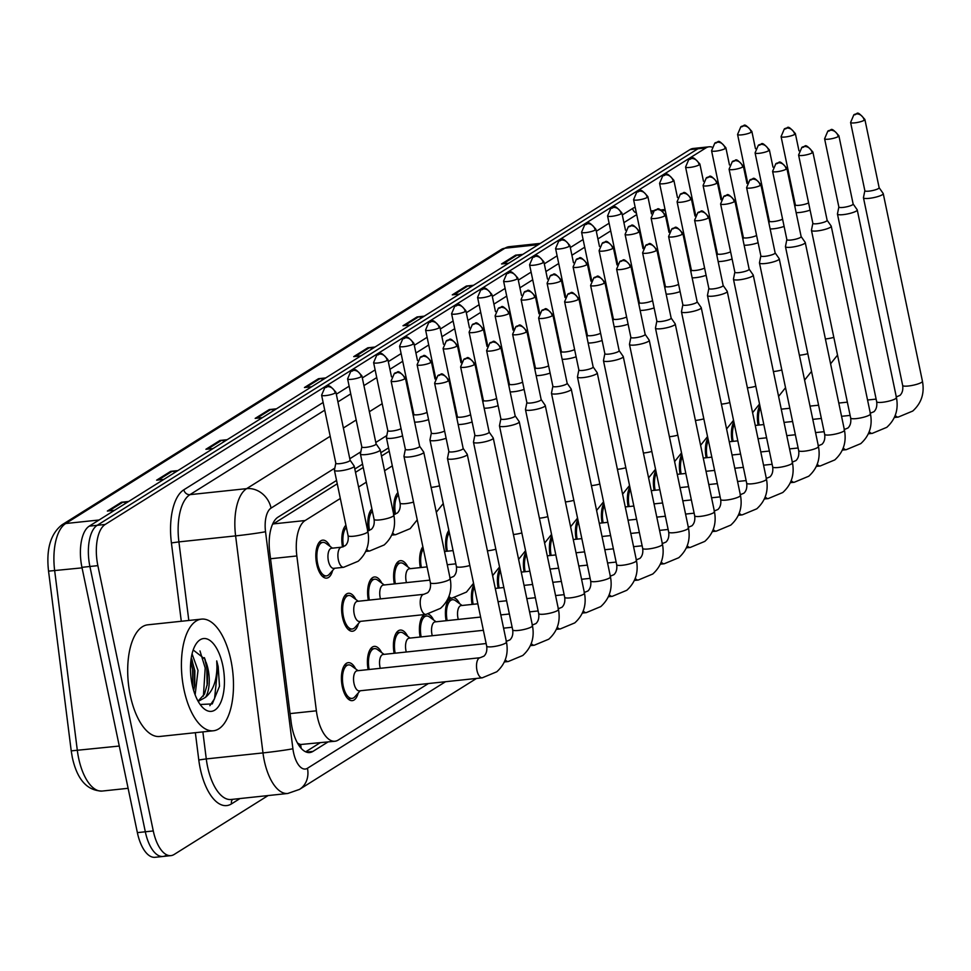 <?xml version="1.0" encoding="UTF-8"?>
<svg xmlns="http://www.w3.org/2000/svg" width="971" height="971" viewBox="0 0 971 971"><rect width="100%" height="100%" fill="white"/><g stroke="black" fill="none" stroke-linecap="round" stroke-linejoin="round"><path stroke-width="1.46" d="M342.52 547.013A19.092 8.666 -96.1 0 1 345.907 525.238M368.519 530.724A19.092 8.666 -96.1 0 1 371.905 508.95M394.517 514.424A19.092 8.666 -96.1 0 1 397.904 492.649M332.604 570.499A19.092 8.666 -96.1 0 1 326.681 578.121A19.092 8.666 -96.1 0 1 316.692 564.139A19.092 8.666 -96.1 0 1 322.651 540.155A19.092 8.666 -96.1 0 1 330.043 546.37M368.337 600.199A19.092 8.666 -96.1 0 1 374.454 576.968A19.092 8.666 -96.1 0 1 381.834 583.183M394.335 583.899A19.092 8.666 -96.1 0 1 400.453 560.68A19.092 8.666 -96.1 0 1 407.832 566.894M420.334 567.598A19.092 8.666 -96.1 0 1 422.858 546.722M446.332 551.31A19.092 8.666 -96.1 0 1 448.857 530.433M358.396 623.613A19.092 8.666 -96.1 0 1 352.473 631.235A19.092 8.666 -96.1 0 1 342.484 617.253A19.092 8.666 -96.1 0 1 348.455 593.269A19.092 8.666 -96.1 0 1 355.835 599.483M368.13 669.602A19.092 8.666 -96.1 0 1 374.248 646.383A19.092 8.666 -96.1 0 1 381.639 652.597M394.129 653.301A19.092 8.666 -96.1 0 1 400.246 630.082A19.092 8.666 -96.1 0 1 407.638 636.296M420.127 637.012A19.092 8.666 -96.1 0 1 424.181 614.594M428.247 614.073A19.092 8.666 -96.1 0 1 433.636 619.996M446.126 620.712A19.092 8.666 -96.1 0 1 450.18 598.306M454.246 597.772A19.092 8.666 -96.1 0 1 459.635 603.707M472.124 604.411A19.092 8.666 -96.1 0 1 473.872 584.773M498.123 588.123A19.092 8.666 -96.1 0 1 499.871 568.472M524.122 571.822A19.092 8.666 -96.1 0 1 525.869 552.171M550.12 555.533A19.092 8.666 -96.1 0 1 551.856 535.883M576.119 539.233A19.092 8.666 -96.1 0 1 577.854 519.582M602.117 522.932A19.092 8.666 -96.1 0 1 603.853 503.294M628.116 506.644A19.092 8.666 -96.1 0 1 629.851 486.993M654.114 490.343A19.092 8.666 -96.1 0 1 655.85 470.692M680.113 474.042A19.092 8.666 -96.1 0 1 681.848 454.404M706.111 457.754A19.092 8.666 -96.1 0 1 707.847 438.103M732.11 441.453A19.092 8.666 -96.1 0 1 733.845 421.802M758.108 425.164A19.092 8.666 -96.1 0 1 759.844 405.514M358.202 693.015A19.092 8.666 -96.1 0 1 352.279 700.637A19.092 8.666 -96.1 0 1 342.29 686.655A19.092 8.666 -96.1 0 1 348.249 662.671A19.092 8.666 -96.1 0 1 355.641 668.885M340.311 498.475L305.125 520.529A33.682 15.293 83.9 0 0 296.847 555.958L316.376 710.821A33.682 15.293 83.9 0 0 317.335 716.574A33.682 15.293 83.9 0 0 334.971 741.237A33.682 15.293 83.9 0 0 338.175 740.096L428.417 683.535M298.583 744.939A11.227 5.098 83.9 0 0 300.585 744.636L300.828 744.49A33.682 15.293 -96.1 0 1 297.405 742.949M337.24 483.776L272.487 524.425M389.237 451.187L381.506 456.042M363.239 467.488L355.507 472.331M300.828 744.49L334.971 741.237M392.308 465.874L384.565 470.729M366.31 482.174L358.566 487.029M268.117 795.565L174.125 854.48A33.682 15.293 -96.1 0 1 170.92 855.621A33.682 15.293 -96.1 0 1 153.284 830.945L97.865 565.644A33.682 15.293 -96.1 0 1 105.184 524.461L705.868 147.944L697.906 148.781A33.682 15.293 -96.1 0 1 701.111 147.641A33.682 15.293 -96.1 0 0 697.906 148.781L97.221 525.299L697.906 148.781L689.944 149.631A33.682 15.293 -96.1 0 1 693.148 148.49L709.073 146.803A33.682 15.293 -96.1 0 1 711.767 147.034M97.865 565.644L89.902 566.481A33.682 15.293 -96.1 0 1 97.221 525.299A33.682 15.293 -96.1 0 0 89.902 566.481L145.322 831.795L89.902 566.481L81.94 567.331A33.682 15.293 -96.1 0 1 89.259 526.148L689.944 149.631M166.162 855.33A33.682 15.293 -96.1 0 1 162.958 856.471A33.682 15.293 -96.1 0 1 145.322 831.795A33.682 15.293 -96.1 0 0 162.958 856.471L154.996 857.308A33.682 15.293 -96.1 0 1 137.372 832.633L81.94 567.331M422.555 317.238L418.489 316.898A8.982 7.817 -122.1 0 0 417.081 316.922L424.278 316.158M410.199 324.982L403.001 325.746L417.081 316.922M471.833 286.348L467.767 286.02A8.982 7.817 -122.1 0 0 466.359 286.032L473.557 285.268M459.477 294.092L452.28 294.856L466.359 286.032M521.099 255.458L517.033 255.13A8.982 7.817 -122.1 0 0 515.625 255.142L522.823 254.378M508.755 263.202L501.546 263.966L515.625 255.142M274.732 409.896L270.666 409.556A8.982 7.817 -122.1 0 0 269.258 409.58L276.456 408.815M262.376 417.639L255.179 418.404L269.258 409.58M225.454 440.785L221.388 440.446A8.982 7.817 -122.1 0 0 219.98 440.458L227.178 439.693M213.098 448.529L205.901 449.282L219.98 440.458M176.176 471.663L172.11 471.336A8.982 7.817 -122.1 0 0 170.702 471.348L177.899 470.583M163.832 479.407L156.622 480.172L170.702 471.348M126.91 502.553L122.844 502.213A8.982 7.817 -122.1 0 0 121.436 502.238L128.633 501.473M114.554 510.297L107.356 511.062L121.436 502.238M373.277 348.116L369.211 347.788A8.982 7.817 -122.1 0 0 367.803 347.8L375 347.035M360.921 355.859L353.723 356.624L367.803 347.8M324.011 379.006L319.945 378.678A8.982 7.817 -122.1 0 0 318.524 378.69L325.734 377.925M311.655 386.749L304.457 387.514L318.524 378.69M336.549 480.463L278.034 517.142A33.682 15.293 83.9 0 0 269.756 552.572L291.142 722.121A33.682 15.293 83.9 0 0 292.101 727.874A33.682 15.293 83.9 0 0 309.737 752.549A33.682 15.293 83.9 0 0 312.941 751.408L327.98 741.978M705.868 147.944A33.682 15.293 -96.1 0 1 709.073 146.803M388.546 447.874L380.802 452.729M362.547 464.174L354.816 469.017M320.017 742.827L305.671 751.821M482.259 677.819L359.294 690.867A10.111 4.588 -96.1 0 1 354.002 683.463A10.111 4.588 -96.1 0 1 357.158 670.767L480.123 657.731A10.111 4.588 -96.1 0 0 478.909 658.253A10.111 4.588 -96.1 0 0 476.967 670.427A10.111 4.588 -96.1 0 0 482.259 677.819L496.788 671.774C505.466 663.897 508.695 653.981 506.474 642.025L467.269 454.367A10.111 1.954 -11.8 0 0 467.209 454.222L463.167 448.42M360.192 690.769L354.816 696.826A16.847 7.647 -96.1 0 1 352.036 698.404A16.847 7.647 -96.1 0 1 343.224 686.072A16.847 7.647 -96.1 0 1 348.492 664.904A16.847 7.647 -96.1 0 1 351.526 665.875L358.068 670.67M448.869 451.406L447.485 458.336A10.111 1.954 -11.8 0 0 447.485 458.506A10.111 1.954 -11.8 0 0 453.154 459.089A10.111 1.954 -11.8 0 0 466.335 455.484A10.111 1.954 -11.8 0 0 467.269 454.367M448.881 451.345A7.295 1.408 -11.8 0 0 448.881 451.454A7.295 1.408 -11.8 0 0 452.984 451.879A7.295 1.408 -11.8 0 0 462.499 449.282A7.295 1.408 -11.8 0 0 463.167 448.468A7.295 1.408 -11.8 0 0 463.131 448.359M425.953 614.412L359.488 621.452A10.111 4.588 -96.1 0 1 354.197 614.048A10.111 4.588 -96.1 0 1 357.364 601.352L423.817 594.313A10.111 4.588 -96.1 0 0 422.591 594.835A10.111 4.588 -96.1 0 0 420.661 607.009A10.111 4.588 -96.1 0 0 425.953 614.412L440.482 608.356C449.16 600.479 452.389 590.562 450.168 578.619L423.757 452.219A10.111 1.954 -11.8 0 0 423.696 452.061L419.654 446.259M405.356 449.245L403.972 456.188A10.111 1.954 -11.8 0 0 403.972 456.346A10.111 1.954 -11.8 0 0 409.641 456.928A10.111 1.954 -11.8 0 0 423.757 452.219M360.399 621.355L355.01 627.424A16.847 7.647 -96.1 0 1 352.242 629.002A16.847 7.647 -96.1 0 1 343.431 616.658A16.847 7.647 -96.1 0 1 348.686 595.502A16.847 7.647 -96.1 0 1 351.733 596.461L358.263 601.255M405.368 449.185A7.295 1.408 -11.8 0 0 405.368 449.306A7.295 1.408 -11.8 0 0 409.471 449.719A7.295 1.408 -11.8 0 0 418.987 447.121A7.295 1.408 -11.8 0 0 419.666 446.32A7.295 1.408 -11.8 0 0 419.618 446.211M343.637 567.295L333.696 568.351A10.111 4.588 -96.1 0 1 328.404 560.947A10.111 4.588 -96.1 0 1 331.56 548.251L341.513 547.195A10.111 4.588 -96.1 0 0 340.287 547.717A10.111 4.588 -96.1 0 0 338.357 559.891A10.111 4.588 -96.1 0 0 343.637 567.295L358.178 561.238C366.844 553.361 370.072 543.444 367.863 531.489L354.209 466.141A10.111 1.954 -11.8 0 0 354.136 465.983L350.094 460.181M335.808 463.167L334.425 470.11A10.111 1.954 -11.8 0 0 334.425 470.267A10.111 1.954 -11.8 0 0 340.093 470.85A10.111 1.954 -11.8 0 0 354.209 466.141M334.594 568.253L329.218 574.31A16.847 7.647 -96.1 0 1 326.45 575.888A16.847 7.647 -96.1 0 1 317.626 563.556A16.847 7.647 -96.1 0 1 322.894 542.388A16.847 7.647 -96.1 0 1 325.928 543.359L332.47 548.154M335.82 463.106A7.295 1.408 -11.8 0 0 335.82 463.228A7.295 1.408 -11.8 0 0 339.911 463.64A7.295 1.408 -11.8 0 0 349.426 461.043A7.295 1.408 -11.8 0 0 350.106 460.242A7.295 1.408 -11.8 0 0 350.058 460.133M380.268 668.315A10.111 4.588 -96.1 0 1 380.001 667.162A10.111 4.588 -96.1 0 1 383.157 654.466L486.143 643.542M474.868 435.105L473.484 442.048A10.111 1.954 -11.8 0 0 473.484 442.206A10.111 1.954 -11.8 0 0 479.152 442.788A10.111 1.954 -11.8 0 0 492.333 439.195A10.111 1.954 -11.8 0 0 493.268 438.079A10.111 1.954 -11.8 0 0 493.207 437.921L489.166 432.119A7.295 1.408 -11.8 0 1 489.166 432.18A7.295 1.408 -11.8 0 1 488.498 432.981A7.295 1.408 -11.8 0 1 478.982 435.578A7.295 1.408 -11.8 0 1 474.88 435.166A7.295 1.408 -11.8 0 1 474.88 435.044M369.162 669.492A16.847 7.647 -96.1 0 1 374.49 648.616A16.847 7.647 -96.1 0 1 377.525 649.575L384.067 654.369M406.266 652.014A10.111 4.588 -96.1 0 1 405.999 650.873A10.111 4.588 -96.1 0 1 409.155 638.178L483.376 630.3M500.866 418.804L499.482 425.747A10.111 1.954 -11.8 0 0 499.482 425.905A10.111 1.954 -11.8 0 0 505.151 426.487A10.111 1.954 -11.8 0 0 518.332 422.895A10.111 1.954 -11.8 0 0 519.267 421.778A10.111 1.954 -11.8 0 0 519.206 421.632L515.152 415.819M500.878 418.744A7.295 1.408 -11.8 0 0 500.878 418.865A7.295 1.408 -11.8 0 0 504.981 419.29A7.295 1.408 -11.8 0 0 514.496 416.693A7.295 1.408 -11.8 0 0 515.164 415.879A7.295 1.408 -11.8 0 0 515.128 415.77M395.161 653.192A16.847 7.647 -96.1 0 1 400.489 632.315A16.847 7.647 -96.1 0 1 403.523 633.274L410.065 638.081M432.265 635.726A10.111 4.588 -96.1 0 1 431.998 634.573A10.111 4.588 -96.1 0 1 435.154 621.877L480.609 617.058M544.33 406.594A10.111 1.954 -11.8 0 0 545.265 405.477A10.111 1.954 -11.8 0 0 545.204 405.332L541.15 399.53A7.295 1.408 -11.8 0 1 541.163 399.579A7.295 1.408 -11.8 0 1 540.495 400.392A7.295 1.408 -11.8 0 1 530.979 402.989A7.295 1.408 -11.8 0 1 526.877 402.564L525.481 409.446A10.111 1.954 -11.8 0 0 525.481 409.616A10.111 1.954 -11.8 0 0 531.149 410.199A10.111 1.954 -11.8 0 0 544.33 406.594M526.877 402.455A7.295 1.408 -11.8 0 0 526.877 402.564L512.615 334.303A7.295 1.408 -11.8 0 0 518.344 334.497A7.295 1.408 -11.8 0 0 526.233 332.118A7.295 1.408 -11.8 0 0 526.901 331.317L541.163 399.579M421.159 636.903A16.847 7.647 -96.1 0 1 426.487 616.015A16.847 7.647 -96.1 0 1 429.522 616.986L436.064 621.78M458.263 619.425A10.111 4.588 -96.1 0 1 457.996 618.272A10.111 4.588 -96.1 0 1 461.152 605.576L477.841 603.804M552.863 386.215L551.479 393.158A10.111 1.954 -11.8 0 0 551.479 393.316A10.111 1.954 -11.8 0 0 557.148 393.898A10.111 1.954 -11.8 0 0 570.329 390.306A10.111 1.954 -11.8 0 0 571.264 389.189A10.111 1.954 -11.8 0 0 571.203 389.031L567.149 383.229M552.875 386.155A7.295 1.408 -11.8 0 0 552.875 386.276A7.295 1.408 -11.8 0 0 556.966 386.689A7.295 1.408 -11.8 0 0 566.494 384.091A7.295 1.408 -11.8 0 0 567.161 383.29A7.295 1.408 -11.8 0 0 567.125 383.181M447.158 620.603A16.847 7.647 -96.1 0 1 452.486 599.726A16.847 7.647 -96.1 0 1 455.52 600.685L462.062 605.479M380.474 598.901A10.111 4.588 -96.1 0 1 380.195 597.76A10.111 4.588 -96.1 0 1 383.363 585.064L429.837 580.136M431.355 432.945L429.971 439.887A10.111 1.954 -11.8 0 0 429.971 440.045A10.111 1.954 -11.8 0 0 435.639 440.628A10.111 1.954 -11.8 0 0 446.126 438.273M431.367 432.884A7.295 1.408 -11.8 0 0 431.367 433.005A7.295 1.408 -11.8 0 0 435.469 433.43A7.295 1.408 -11.8 0 0 444.621 431.039M369.368 600.09A16.847 7.647 -96.1 0 1 374.685 579.202A16.847 7.647 -96.1 0 1 377.731 580.173L384.261 584.967M406.473 582.612A10.111 4.588 -96.1 0 1 406.194 581.459A10.111 4.588 -96.1 0 1 409.361 568.763L427.07 566.882M458.166 424.485A10.111 1.954 -11.8 0 0 461.638 424.339A10.111 1.954 -11.8 0 0 472.124 421.972M457.365 416.595A7.295 1.408 -11.8 0 0 457.365 416.705A7.295 1.408 -11.8 0 0 461.468 417.129A7.295 1.408 -11.8 0 0 470.619 414.738M395.367 583.789A16.847 7.647 -96.1 0 1 400.683 562.913A16.847 7.647 -96.1 0 1 403.73 563.872L410.26 568.666M484.165 408.184A10.111 1.954 -11.8 0 0 487.636 408.038A10.111 1.954 -11.8 0 0 498.123 405.672M483.364 400.295A7.295 1.408 -11.8 0 0 483.364 400.416A7.295 1.408 -11.8 0 0 487.466 400.829A7.295 1.408 -11.8 0 0 496.618 398.45M421.365 567.489A16.847 7.647 -96.1 0 1 423.32 548.955M361.819 446.818A7.295 1.408 -11.8 0 0 361.819 446.927L360.423 453.809A10.111 1.954 -11.8 0 0 360.423 453.979A10.111 1.954 -11.8 0 0 366.091 454.562A10.111 1.954 -11.8 0 0 380.207 449.84A10.111 1.954 -11.8 0 0 380.134 449.694L376.093 443.893M347.606 378.872L350.871 371.201A7.295 6.348 -122.1 0 1 353.274 370.376A7.295 6.348 57.9 0 1 361.212 376.699A7.295 1.408 -11.8 0 1 353.323 379.078A7.295 1.408 -11.8 0 1 347.606 378.872L361.819 446.927A7.295 1.408 -11.8 0 0 365.909 447.352A7.295 1.408 -11.8 0 0 375.425 444.754A7.295 1.408 -11.8 0 0 376.105 443.941A7.295 1.408 -11.8 0 0 376.056 443.832M343.516 546.697A16.847 7.647 -96.1 0 1 346.356 527.423M387.805 430.578L386.422 437.52A10.111 1.954 -11.8 0 0 386.422 437.678A10.111 1.954 -11.8 0 0 392.09 438.261A10.111 1.954 -11.8 0 0 402.577 435.894M387.817 430.517A7.295 1.408 -11.8 0 0 387.817 430.639A7.295 1.408 -11.8 0 0 391.908 431.051A7.295 1.408 -11.8 0 0 401.059 428.66M369.514 530.409A16.847 7.647 -96.1 0 1 372.354 511.122M414.605 422.118A10.111 1.954 -11.8 0 0 418.088 421.96A10.111 1.954 -11.8 0 0 428.575 419.606M413.816 414.216A7.295 1.408 -11.8 0 0 413.816 414.338A7.295 1.408 -11.8 0 0 417.906 414.763A7.295 1.408 -11.8 0 0 427.058 412.372M395.513 514.108A16.847 7.647 -96.1 0 1 398.353 494.822M453.797 403.572A10.111 1.954 -11.8 0 0 454.574 403.305M452.304 396.435A7.295 1.408 -11.8 0 0 453.056 396.071M479.795 387.283A10.111 1.954 -11.8 0 0 480.572 387.004M478.302 380.134A7.295 1.408 -11.8 0 0 479.055 379.77M505.794 370.983A10.111 1.954 -11.8 0 0 506.571 370.716M504.301 363.834A7.295 1.408 -11.8 0 0 505.054 363.482M531.792 354.682A10.111 1.954 -11.8 0 0 532.569 354.415M530.3 347.545A7.295 1.408 -11.8 0 0 531.052 347.181M557.791 338.394A10.111 1.954 -11.8 0 0 558.568 338.114M556.298 331.245A7.295 1.408 -11.8 0 0 557.051 330.893M583.789 322.093A10.111 1.954 -11.8 0 0 584.566 321.826M582.297 314.944A7.295 1.408 -11.8 0 0 583.049 314.592M609.788 305.792A10.111 1.954 -11.8 0 0 610.565 305.525M608.295 298.655A7.295 1.408 -11.8 0 0 609.048 298.291M635.787 289.504A10.111 1.954 -11.8 0 0 636.563 289.237M634.294 282.355A7.295 1.408 -11.8 0 0 635.046 282.003M661.785 273.203A10.111 1.954 -11.8 0 0 662.562 272.936M660.292 266.066A7.295 1.408 -11.8 0 0 661.045 265.702M687.784 256.914A10.111 1.954 -11.8 0 0 688.548 256.635M686.291 249.765A7.295 1.408 -11.8 0 0 687.043 249.401M713.782 240.614A10.111 1.954 -11.8 0 0 714.547 240.347M712.289 233.465A7.295 1.408 -11.8 0 0 713.042 233.113M739.781 224.313A10.111 1.954 -11.8 0 0 740.545 224.046M738.288 217.176A7.295 1.408 -11.8 0 0 739.04 216.812M765.779 208.025A10.111 1.954 -11.8 0 0 766.544 207.745M764.286 200.876A7.295 1.408 -11.8 0 0 765.039 200.524M230.916 660.244A56.148 25.489 -96.1 0 1 213.377 730.775A56.148 25.489 -96.1 0 1 183.992 689.653A56.148 25.489 -96.1 0 1 201.531 619.122A56.148 25.489 -96.1 0 1 230.916 660.244M213.377 730.775L159.645 736.479A56.148 25.489 -96.1 0 1 130.272 695.357A56.148 25.489 -96.1 0 1 147.81 624.814L201.531 619.122M193.654 690.478L194.77 685.113L194.855 670.755L191.275 657.877M195.135 694.835L198.011 670.427L192.064 653.896M198.048 701.147L204.493 694.083L207.406 683.766L207.491 669.42L205.051 659.188L193.193 649.987M205.998 662.076A25.38 11.518 -96.1 0 1 208.11 669.359A25.38 11.518 -96.1 0 1 205.5 697.336L198.193 701.402M192.149 684.543A36.607 16.616 -96.1 0 1 195.717 644.513A36.607 16.616 -96.1 0 1 222.76 665.353A36.607 16.616 -96.1 0 1 220.283 703.405A36.607 16.616 -96.1 0 1 202.356 707.167A36.607 16.616 -96.1 0 1 192.149 684.543M200.16 704.497L212.273 703.914L219.495 686.254L218.184 666.604L216.727 660.911L216.946 666.943C216.691 680.987 212.88 691.109 205.5 697.336M192.853 687.565L192.561 669.322L190.838 661.215M203.412 696.11L205.197 667.987L199.977 650.922M209.857 705.686L214.555 698.744L217.832 666.64L216.727 660.911M194.503 686.776L194.139 669.153L191.833 659.091M207.139 685.429L206.774 667.817L204.432 657.658M578.862 369.915L577.478 376.857A10.111 1.954 -11.8 0 0 577.478 377.027A10.111 1.954 -11.8 0 0 583.146 377.598A10.111 1.954 -11.8 0 0 596.328 374.005A10.111 1.954 -11.8 0 0 597.262 372.888A10.111 1.954 -11.8 0 0 597.201 372.743L593.147 366.941M578.874 369.854A7.295 1.408 -11.8 0 0 578.874 369.975A7.295 1.408 -11.8 0 0 582.964 370.4A7.295 1.408 -11.8 0 0 592.492 367.803A7.295 1.408 -11.8 0 0 593.16 366.989A7.295 1.408 -11.8 0 0 593.111 366.88M473.156 604.302A16.847 7.647 -96.1 0 1 474.358 587.091M604.86 353.626L603.476 360.569A10.111 1.954 -11.8 0 0 603.476 360.727A10.111 1.954 -11.8 0 0 609.145 361.309A10.111 1.954 -11.8 0 0 622.326 357.704A10.111 1.954 -11.8 0 0 623.261 356.588A10.111 1.954 -11.8 0 0 623.2 356.442L619.146 350.64M604.872 353.565A7.295 1.408 -11.8 0 0 604.872 353.687A7.295 1.408 -11.8 0 0 608.963 354.099A7.295 1.408 -11.8 0 0 618.491 351.502A7.295 1.408 -11.8 0 0 619.158 350.701A7.295 1.408 -11.8 0 0 619.11 350.592M499.155 588.013A16.847 7.647 -96.1 0 1 500.356 570.802M630.859 337.325L629.475 344.268A10.111 1.954 -11.8 0 0 629.475 344.426A10.111 1.954 -11.8 0 0 635.143 345.008A10.111 1.954 -11.8 0 0 648.325 341.416A10.111 1.954 -11.8 0 0 649.259 340.299A10.111 1.954 -11.8 0 0 649.198 340.141L645.145 334.34M630.871 337.265A7.295 1.408 -11.8 0 0 630.871 337.386A7.295 1.408 -11.8 0 0 634.961 337.799A7.295 1.408 -11.8 0 0 644.489 335.201A7.295 1.408 -11.8 0 0 645.157 334.4A7.295 1.408 -11.8 0 0 645.108 334.291M525.153 571.713A16.847 7.647 -96.1 0 1 526.355 554.502M510.163 391.896A10.111 1.954 -11.8 0 0 513.635 391.738A10.111 1.954 -11.8 0 0 524.122 389.383M509.362 383.994A7.295 1.408 -11.8 0 0 509.362 384.115A7.295 1.408 -11.8 0 0 513.465 384.54A7.295 1.408 -11.8 0 0 522.616 382.149M447.364 551.2A16.847 7.647 -96.1 0 1 449.318 532.654M536.162 375.595A10.111 1.954 -11.8 0 0 539.633 375.449A10.111 1.954 -11.8 0 0 550.12 373.082M535.361 367.706A7.295 1.408 -11.8 0 0 535.361 367.827A7.295 1.408 -11.8 0 0 539.463 368.24A7.295 1.408 -11.8 0 0 548.615 365.849M562.16 359.294A10.111 1.954 -11.8 0 0 565.632 359.149A10.111 1.954 -11.8 0 0 576.119 356.782M561.359 351.405A7.295 1.408 -11.8 0 0 561.359 351.526A7.295 1.408 -11.8 0 0 565.462 351.939A7.295 1.408 -11.8 0 0 574.614 349.56M656.857 321.037L655.474 327.967A10.111 1.954 -11.8 0 0 655.474 328.137A10.111 1.954 -11.8 0 0 661.142 328.72A10.111 1.954 -11.8 0 0 674.323 325.115A10.111 1.954 -11.8 0 0 675.258 323.998A10.111 1.954 -11.8 0 0 675.197 323.853L671.143 318.051M656.869 320.976A7.295 1.408 -11.8 0 0 656.869 321.085A7.295 1.408 -11.8 0 0 660.96 321.51A7.295 1.408 -11.8 0 0 670.488 318.913A7.295 1.408 -11.8 0 0 671.155 318.1A7.295 1.408 -11.8 0 0 671.107 317.99M551.152 555.424A16.847 7.647 -96.1 0 1 552.353 538.201M682.856 304.736L681.472 311.679A10.111 1.954 -11.8 0 0 681.472 311.837A10.111 1.954 -11.8 0 0 687.14 312.419A10.111 1.954 -11.8 0 0 700.322 308.827A10.111 1.954 -11.8 0 0 701.256 307.71A10.111 1.954 -11.8 0 0 701.196 307.552L697.142 301.75M682.868 304.676A7.295 1.408 -11.8 0 0 682.868 304.797A7.295 1.408 -11.8 0 0 686.958 305.21A7.295 1.408 -11.8 0 0 696.486 302.612A7.295 1.408 -11.8 0 0 697.154 301.811A7.295 1.408 -11.8 0 0 697.105 301.702M577.15 539.123A16.847 7.647 -96.1 0 1 578.352 521.913M708.854 288.436L707.471 295.378A10.111 1.954 -11.8 0 0 707.471 295.536A10.111 1.954 -11.8 0 0 713.139 296.119A10.111 1.954 -11.8 0 0 726.32 292.526A10.111 1.954 -11.8 0 0 727.255 291.409A10.111 1.954 -11.8 0 0 727.194 291.264L723.14 285.45M708.866 288.375A7.295 1.408 -11.8 0 0 708.866 288.496A7.295 1.408 -11.8 0 0 712.957 288.921A7.295 1.408 -11.8 0 0 722.485 286.324A7.295 1.408 -11.8 0 0 723.152 285.51A7.295 1.408 -11.8 0 0 723.104 285.401M603.149 522.823A16.847 7.647 -96.1 0 1 604.338 505.612M734.853 272.147L733.469 279.078A10.111 1.954 -11.8 0 0 733.469 279.247A10.111 1.954 -11.8 0 0 739.137 279.83A10.111 1.954 -11.8 0 0 752.319 276.225A10.111 1.954 -11.8 0 0 753.253 275.109A10.111 1.954 -11.8 0 0 753.193 274.963L749.139 269.161M734.865 272.086A7.295 1.408 -11.8 0 0 734.865 272.196A7.295 1.408 -11.8 0 0 738.955 272.62A7.295 1.408 -11.8 0 0 748.483 270.023A7.295 1.408 -11.8 0 0 749.151 269.21A7.295 1.408 -11.8 0 0 749.102 269.113M629.147 506.534A16.847 7.647 -96.1 0 1 630.337 489.323M760.851 255.846L759.468 262.789A10.111 1.954 -11.8 0 0 759.468 262.947A10.111 1.954 -11.8 0 0 765.136 263.529A10.111 1.954 -11.8 0 0 778.317 259.937A10.111 1.954 -11.8 0 0 779.252 258.82A10.111 1.954 -11.8 0 0 779.191 258.662L775.137 252.861M760.863 255.786A7.295 1.408 -11.8 0 0 760.863 255.907A7.295 1.408 -11.8 0 0 764.954 256.32A7.295 1.408 -11.8 0 0 774.47 253.722A7.295 1.408 -11.8 0 0 775.149 252.921A7.295 1.408 -11.8 0 0 775.101 252.812M655.146 490.234A16.847 7.647 -96.1 0 1 656.335 473.023M588.159 343.006A10.111 1.954 -11.8 0 0 591.63 342.86A10.111 1.954 -11.8 0 0 602.117 340.493M587.358 335.116A7.295 1.408 -11.8 0 0 587.358 335.226A7.295 1.408 -11.8 0 0 591.46 335.65A7.295 1.408 -11.8 0 0 600.612 333.259M614.158 326.705A10.111 1.954 -11.8 0 0 617.629 326.559A10.111 1.954 -11.8 0 0 628.116 324.193M613.356 318.816A7.295 1.408 -11.8 0 0 613.356 318.937A7.295 1.408 -11.8 0 0 617.459 319.35A7.295 1.408 -11.8 0 0 626.611 316.959M640.144 310.417A10.111 1.954 -11.8 0 0 643.627 310.259A10.111 1.954 -11.8 0 0 654.114 307.904M639.355 302.515A7.295 1.408 -11.8 0 0 639.355 302.636A7.295 1.408 -11.8 0 0 643.457 303.061A7.295 1.408 -11.8 0 0 652.609 300.67M666.142 294.116A10.111 1.954 -11.8 0 0 669.626 293.97A10.111 1.954 -11.8 0 0 680.113 291.603M665.353 286.227A7.295 1.408 -11.8 0 0 665.353 286.336A7.295 1.408 -11.8 0 0 669.456 286.761A7.295 1.408 -11.8 0 0 678.608 284.369M692.141 277.815A10.111 1.954 -11.8 0 0 695.624 277.67A10.111 1.954 -11.8 0 0 706.111 275.303M691.352 269.926A7.295 1.408 -11.8 0 0 691.352 270.047A7.295 1.408 -11.8 0 0 695.454 270.46A7.295 1.408 -11.8 0 0 704.606 268.081M786.85 239.546L785.466 246.488A10.111 1.954 -11.8 0 0 785.466 246.658A10.111 1.954 -11.8 0 0 791.134 247.229A10.111 1.954 -11.8 0 0 804.316 243.636A10.111 1.954 -11.8 0 0 805.25 242.519A10.111 1.954 -11.8 0 0 805.19 242.374L801.136 236.572M786.862 239.485A7.295 1.408 -11.8 0 0 786.862 239.606A7.295 1.408 -11.8 0 0 790.952 240.031A7.295 1.408 -11.8 0 0 800.468 237.434A7.295 1.408 -11.8 0 0 801.148 236.621A7.295 1.408 -11.8 0 0 801.099 236.511M681.144 473.933A16.847 7.647 -96.1 0 1 682.334 456.722M812.848 223.257L811.465 230.188A10.111 1.954 -11.8 0 0 811.465 230.358A10.111 1.954 -11.8 0 0 817.133 230.94A10.111 1.954 -11.8 0 0 830.314 227.335A10.111 1.954 -11.8 0 0 831.249 226.219A10.111 1.954 -11.8 0 0 831.188 226.073L827.134 220.271M812.861 223.196A7.295 1.408 -11.8 0 0 812.861 223.318A7.295 1.408 -11.8 0 0 816.951 223.731A7.295 1.408 -11.8 0 0 826.467 221.133A7.295 1.408 -11.8 0 0 827.146 220.332A7.295 1.408 -11.8 0 0 827.098 220.223M707.143 457.644A16.847 7.647 -96.1 0 1 708.332 440.433M838.847 206.957L837.463 213.899A10.111 1.954 -11.8 0 0 837.463 214.057A10.111 1.954 -11.8 0 0 843.131 214.64A10.111 1.954 -11.8 0 0 856.313 211.047A10.111 1.954 -11.8 0 0 857.247 209.93A10.111 1.954 -11.8 0 0 857.187 209.772L853.133 203.971M838.859 206.896A7.295 1.408 -11.8 0 0 838.859 207.017A7.295 1.408 -11.8 0 0 842.949 207.43A7.295 1.408 -11.8 0 0 852.465 204.832A7.295 1.408 -11.8 0 0 853.145 204.031A7.295 1.408 -11.8 0 0 853.096 203.922M733.141 441.344A16.847 7.647 -96.1 0 1 734.331 424.133M864.845 190.668L863.462 197.599A10.111 1.954 -11.8 0 0 863.462 197.768A10.111 1.954 -11.8 0 0 869.13 198.351A10.111 1.954 -11.8 0 0 882.311 194.746A10.111 1.954 -11.8 0 0 883.246 193.63A10.111 1.954 -11.8 0 0 883.185 193.484L879.131 187.682A7.295 1.408 -11.8 0 0 879.095 187.621M864.858 190.607A7.295 1.408 -11.8 0 0 864.858 190.717A7.295 1.408 -11.8 0 0 868.948 191.141A7.295 1.408 -11.8 0 0 878.464 188.544A7.295 1.408 -11.8 0 0 879.143 187.731L864.882 119.469C855.245 108.303 858.073 115.367 853.861 114.772A7.295 6.348 -122.1 0 1 856.276 113.947A7.295 6.348 57.9 0 1 864.202 120.27A7.295 1.408 -11.8 0 0 864.882 119.469M759.14 425.043A16.847 7.647 -96.1 0 1 760.329 407.832M718.139 261.527A10.111 1.954 -11.8 0 0 721.623 261.369A10.111 1.954 -11.8 0 0 732.11 259.014M717.351 253.625A7.295 1.408 -11.8 0 0 717.351 253.747A7.295 1.408 -11.8 0 0 721.453 254.171A7.295 1.408 -11.8 0 0 730.605 251.78M744.138 245.226A10.111 1.954 -11.8 0 0 747.621 245.08A10.111 1.954 -11.8 0 0 758.108 242.714M743.349 237.337A7.295 1.408 -11.8 0 0 743.349 237.446A7.295 1.408 -11.8 0 0 747.452 237.871A7.295 1.408 -11.8 0 0 756.603 235.48M770.137 228.925A10.111 1.954 -11.8 0 0 773.62 228.78A10.111 1.954 -11.8 0 0 784.107 226.413M769.348 221.036A7.295 1.408 -11.8 0 0 769.348 221.157A7.295 1.408 -11.8 0 0 773.438 221.57A7.295 1.408 -11.8 0 0 782.602 219.191M796.135 212.637A10.111 1.954 -11.8 0 0 799.619 212.491A10.111 1.954 -11.8 0 0 810.105 210.124M795.346 204.747A7.295 1.408 -11.8 0 0 795.346 204.857A7.295 1.408 -11.8 0 0 799.436 205.282A7.295 1.408 -11.8 0 0 808.6 202.89M290.062 713.6L316.376 710.821M300.585 744.636A33.682 29.3 57.9 0 1 301.156 748.35M270.533 558.75L296.847 555.958M273.227 523.915L305.125 520.529M99.078 519.995L65.712 523.527A11.227 9.771 -122.1 0 0 62.01 524.801L501.218 249.498A11.227 9.771 57.9 0 1 504.932 248.224L65.712 523.527A44.909 20.391 83.9 0 0 54.679 570.766L77.34 750.498A44.909 20.391 83.9 0 0 78.627 758.169A44.909 20.391 83.9 0 0 102.137 791.062L128.111 788.306M102.137 791.062C87.111 790.734 77.17 779.543 72.327 757.514L71.223 750.874L119.275 746.044M501.218 249.498L509.205 246.695A44.909 20.391 83.9 0 0 504.932 248.224L538.298 244.68M82.049 567.865L48.55 571.142C46.05 549.295 50.541 533.844 62.01 524.801M137.372 832.633L153.284 830.945M89.259 526.148L105.184 524.461M319.945 378.678L306.12 387.332M270.666 409.556L256.842 418.222M221.388 440.446L207.563 449.112M172.11 471.336L158.297 480.002M122.844 502.213L109.019 510.88M369.211 347.788L355.398 356.454M418.489 316.898L404.664 325.564M467.767 286.02L453.943 294.674M517.033 255.13L503.221 263.796M306.363 752.112L312.941 751.408M334.813 468.131L271.055 508.1A22.454 10.196 83.9 0 0 265.532 531.72L292.902 748.75A22.454 10.196 83.9 0 0 293.545 752.586A22.454 10.196 83.9 0 0 307.443 768.279L445.531 681.715M287.768 793.477A44.909 20.391 -96.1 0 1 264.258 760.584A44.909 20.391 -96.1 0 1 262.983 752.913L206.277 758.921A44.909 20.391 83.9 0 0 207.551 766.592A44.909 20.391 83.9 0 0 231.062 799.497L287.768 793.477L299.469 789.411A22.454 19.529 -122.1 0 0 307.443 768.279M240.019 798.538L231.486 803.891A5.62 4.879 57.9 0 1 232.615 799.327M231.486 803.891A50.528 22.94 -96.1 0 1 200.232 768.595A50.528 22.94 -96.1 0 1 198.788 759.965L195.353 732.692M181.298 621.27L171.418 542.935A50.528 22.94 -96.1 0 1 183.835 489.797L323.125 402.48M336.318 394.214L349.123 386.191M362.317 377.925L375.122 369.89M388.315 361.625L401.12 353.59M414.314 345.324L427.119 337.301M440.312 329.035L453.117 321M466.311 312.735L479.116 304.712M492.309 296.446L505.114 288.411M518.308 280.146L531.113 272.111M544.306 263.845L557.111 255.822M570.305 247.556L583.11 239.521M596.303 231.256L609.108 223.221M622.302 214.955L632.607 208.498A50.528 22.94 -96.1 0 1 635.18 207.272M292.902 748.75A22.454 0.874 172.8 0 1 262.983 752.913L235.613 535.883L178.907 541.891L188.811 620.469M265.532 531.72A22.454 0.874 172.8 0 1 235.613 535.883A44.909 20.391 -96.1 0 1 246.646 488.644L189.94 494.652A44.909 20.391 83.9 0 0 178.907 541.891L171.418 542.935M202.866 731.891L206.277 758.921L198.788 759.965M694.034 207.491L693.221 207.576M665.269 210.549L662.72 210.816M652.658 211.884L651.092 212.042M271.055 508.1A22.454 19.529 -122.1 0 0 246.646 488.644L330.189 436.282M343.37 428.017L356.187 419.982M369.368 411.716L382.186 403.693M407.444 387.854L408.184 387.393M433.442 371.553L434.183 371.092M459.441 355.265L460.181 354.803M485.439 338.964L486.18 338.503M511.438 322.663L512.178 322.202M537.436 306.375L538.177 305.914M563.435 290.074L564.175 289.613M589.433 273.786L590.174 273.324M615.432 257.485L616.172 257.024M641.43 241.184L642.171 240.723M667.429 224.896L668.169 224.435M693.428 208.595L694.168 208.134M636.709 214.615L623.904 222.638M610.71 230.904L597.905 238.939M584.712 247.204L571.907 255.239M558.713 263.505L545.908 271.528M532.715 279.794L519.91 287.829M506.716 296.094L493.911 304.129M480.73 312.395L467.913 320.418M454.731 328.684L441.914 336.719M428.733 344.984L415.916 353.007M402.734 361.273L389.917 369.308M376.736 377.573L363.919 385.608M350.737 393.874L337.92 401.897M324.739 410.163L189.94 494.652A5.62 4.879 57.9 0 1 183.835 489.797M386.81 435.542L375.789 442.448M360.811 451.843L349.791 458.749M636.381 213.037A5.62 4.879 57.9 0 1 632.607 208.498M448.238 381.008A7.295 6.348 57.9 0 0 440.3 374.685A7.295 6.348 -122.1 0 0 437.885 375.51L434.62 383.193A7.295 1.408 -11.8 0 0 440.349 383.387A7.295 1.408 -11.8 0 0 448.238 381.008A7.295 1.408 -11.8 0 0 448.905 380.207L463.167 448.468M480.123 657.731L483.959 656.153C486.337 653.871 487.248 650.546 486.689 646.164A10.111 1.954 -11.8 0 0 494.615 646.443A10.111 1.954 -11.8 0 0 505.539 643.142A10.111 1.954 -11.8 0 0 505.782 642.984A10.111 1.954 -11.8 0 0 506.474 642.025M404.725 378.86A7.295 6.348 57.9 0 0 396.787 372.524A7.295 6.348 -122.1 0 0 394.384 373.362L391.107 381.033A7.295 1.408 -11.8 0 0 396.836 381.239A7.295 1.408 -11.8 0 0 404.725 378.86A7.295 1.408 -11.8 0 0 405.405 378.047L419.666 446.32M423.817 594.313L427.653 592.735C430.032 590.453 430.942 587.127 430.384 582.746A10.111 1.954 -11.8 0 0 436.052 583.328A10.111 1.954 -11.8 0 0 449.476 579.566A10.111 1.954 -11.8 0 0 450.168 578.619M335.213 393A7.295 6.348 57.9 0 0 327.276 386.664A7.295 6.348 -122.1 0 0 324.872 387.502L321.607 395.173A7.295 1.408 -11.8 0 0 327.324 395.379A7.295 1.408 -11.8 0 0 335.213 393A7.295 1.408 -11.8 0 0 335.893 392.187L350.106 460.242M341.513 547.195L345.348 545.617C347.727 543.335 348.638 540.01 348.079 535.628A10.111 1.954 -11.8 0 0 353.747 536.21A10.111 1.954 -11.8 0 0 367.172 532.448A10.111 1.954 -11.8 0 0 367.863 531.489M474.236 364.72A7.295 6.348 57.9 0 0 466.298 358.384A7.295 6.348 -122.1 0 0 463.883 359.221L460.618 366.892A7.295 1.408 -11.8 0 0 466.347 367.099A7.295 1.408 -11.8 0 0 474.236 364.72A7.295 1.408 -11.8 0 0 474.904 363.907L489.166 432.18M506.122 641.43L509.957 639.853C512.336 637.571 513.246 634.245 512.688 629.863A10.111 1.954 -11.8 0 0 520.614 630.143A10.111 1.954 -11.8 0 0 531.538 626.853A10.111 1.954 -11.8 0 0 531.78 626.683A10.111 1.954 -11.8 0 0 532.472 625.737L493.268 438.079M532.472 625.737C534.693 637.68 531.465 647.596 522.786 655.474L508.258 661.53A10.111 4.588 -96.1 0 1 505.272 659.77M500.235 348.419A7.295 6.348 57.9 0 0 492.297 342.095A7.295 6.348 -122.1 0 0 489.882 342.921L486.617 350.592A7.295 1.408 -11.8 0 0 492.346 350.798A7.295 1.408 -11.8 0 0 500.235 348.419A7.295 1.408 -11.8 0 0 500.902 347.606L515.164 415.879M532.12 625.13L535.956 623.564C538.335 621.282 539.245 617.944 538.687 613.575A10.111 1.954 -11.8 0 0 546.612 613.842A10.111 1.954 -11.8 0 0 557.536 610.553A10.111 1.954 -11.8 0 0 557.779 610.395A10.111 1.954 -11.8 0 0 558.471 609.436L519.267 421.778M558.471 609.436C560.692 621.379 557.463 631.296 548.785 639.185L534.256 645.23A10.111 4.588 -96.1 0 1 531.271 643.47M526.233 332.118A7.295 6.348 57.9 0 0 518.296 325.795A7.295 6.348 -122.1 0 0 515.88 326.62L512.615 334.303M558.119 608.841L561.954 607.263C564.333 604.982 565.243 601.656 564.685 597.274A10.111 1.954 -11.8 0 0 572.611 597.553A10.111 1.954 -11.8 0 0 583.535 594.252A10.111 1.954 -11.8 0 0 583.777 594.094A10.111 1.954 -11.8 0 0 584.469 593.135L545.265 405.477M584.469 593.135C586.69 605.091 583.462 615.007 574.783 622.884L560.255 628.941A10.111 4.588 -96.1 0 1 557.269 627.181M552.232 315.83A7.295 6.348 57.9 0 0 544.294 309.506A7.295 6.348 -122.1 0 0 541.879 310.332L538.614 318.003A7.295 1.408 -11.8 0 0 544.343 318.209A7.295 1.408 -11.8 0 0 552.232 315.83A7.295 1.408 -11.8 0 0 552.9 315.017L567.161 383.29M584.117 592.541L587.953 590.975C590.332 588.693 591.242 585.355 590.684 580.974A10.111 1.954 -11.8 0 0 598.609 581.253A10.111 1.954 -11.8 0 0 609.533 577.963A10.111 1.954 -11.8 0 0 609.776 577.794A10.111 1.954 -11.8 0 0 610.468 576.847L571.264 389.189M610.468 576.847C612.689 588.79 609.46 598.706 600.782 606.584L586.253 612.64A10.111 4.588 -96.1 0 1 583.268 610.88M430.723 362.559A7.295 6.348 57.9 0 0 422.786 356.236A7.295 6.348 -122.1 0 0 420.382 357.061L417.105 364.732A7.295 1.408 -11.8 0 0 422.834 364.938A7.295 1.408 -11.8 0 0 430.723 362.559A7.295 1.408 -11.8 0 0 431.403 361.746L434.996 378.969M449.816 578.012L453.651 576.446C456.03 574.164 456.94 570.827 456.382 566.445A10.111 1.954 -11.8 0 0 462.05 567.028A10.111 1.954 -11.8 0 0 469.843 565.523M473.557 583.268L466.481 592.067L451.952 598.112A10.111 4.588 -96.1 0 1 448.966 596.352M456.722 346.259A7.295 6.348 57.9 0 0 448.784 339.935A7.295 6.348 -122.1 0 0 446.381 340.76L443.104 348.443A7.295 1.408 -11.8 0 0 448.833 348.638A7.295 1.408 -11.8 0 0 456.722 346.259A7.295 1.408 -11.8 0 0 457.402 345.458L460.994 362.681M487.418 550.8A10.111 1.954 -11.8 0 0 488.049 550.739A10.111 1.954 -11.8 0 0 495.841 549.222M482.721 329.97A7.295 6.348 57.9 0 0 474.783 323.646A7.295 6.348 -122.1 0 0 472.379 324.472L469.102 332.143A7.295 1.408 -11.8 0 0 474.831 332.349A7.295 1.408 -11.8 0 0 482.721 329.97A7.295 1.408 -11.8 0 0 483.4 329.157L486.993 346.38M513.416 534.499A10.111 1.954 -11.8 0 0 514.047 534.438A10.111 1.954 -11.8 0 0 521.84 532.933M367.511 530.894L371.347 529.329C373.726 527.047 374.636 523.709 374.078 519.327A10.111 1.954 -11.8 0 0 379.746 519.91A10.111 1.954 -11.8 0 0 393.17 516.147A10.111 1.954 -11.8 0 0 393.862 515.2C396.071 527.144 392.842 537.06 384.176 544.949L369.635 550.994A10.111 4.588 -96.1 0 1 366.662 549.234M361.212 376.699A7.295 1.408 -11.8 0 0 361.892 375.886L376.105 443.941M387.211 360.399A7.295 6.348 57.9 0 0 379.273 354.075A7.295 6.348 -122.1 0 0 376.869 354.901L373.604 362.584A7.295 1.408 -11.8 0 0 379.321 362.778A7.295 1.408 -11.8 0 0 387.211 360.399A7.295 1.408 -11.8 0 0 387.89 359.598L391.483 376.821M393.51 514.594L397.345 513.028C399.724 510.746 400.635 507.42 400.076 503.039A10.111 1.954 -11.8 0 0 405.744 503.621A10.111 1.954 -11.8 0 0 413.537 502.104M417.239 519.849L410.175 528.649L395.634 534.693A10.111 4.588 -96.1 0 1 392.66 532.945M413.209 344.11A7.295 6.348 57.9 0 0 405.271 337.787A7.295 6.348 -122.1 0 0 402.868 338.612L399.591 346.283A7.295 1.408 -11.8 0 0 405.32 346.489A7.295 1.408 -11.8 0 0 413.209 344.11A7.295 1.408 -11.8 0 0 413.889 343.297L417.481 360.52M431.112 487.381A10.111 1.954 -11.8 0 0 431.743 487.321A10.111 1.954 -11.8 0 0 439.535 485.816M439.208 327.81A7.295 6.348 57.9 0 0 431.27 321.486A7.295 6.348 -122.1 0 0 428.866 322.311L425.589 329.982A7.295 1.408 -11.8 0 0 431.318 330.189A7.295 1.408 -11.8 0 0 439.208 327.81A7.295 1.408 -11.8 0 0 439.887 327.009L443.48 344.22M465.206 311.509A7.295 6.348 57.9 0 0 457.268 305.185A7.295 6.348 -122.1 0 0 454.865 306.011L451.588 313.694A7.295 1.408 -11.8 0 0 457.317 313.888A7.295 1.408 -11.8 0 0 465.206 311.509A7.295 1.408 -11.8 0 0 465.886 310.708L469.479 327.931M491.205 295.22A7.295 6.348 57.9 0 0 483.267 288.897A7.295 6.348 -122.1 0 0 480.863 289.722L477.586 297.393A7.295 1.408 -11.8 0 0 483.315 297.599A7.295 1.408 -11.8 0 0 491.205 295.22A7.295 1.408 -11.8 0 0 491.884 294.407L495.477 311.63M517.203 278.92A7.295 6.348 57.9 0 0 509.265 272.596A7.295 6.348 -122.1 0 0 506.862 273.421L503.585 281.105A7.295 1.408 -11.8 0 0 509.314 281.299A7.295 1.408 -11.8 0 0 517.203 278.92A7.295 1.408 -11.8 0 0 517.883 278.119L521.476 295.33M543.202 262.631A7.295 6.348 57.9 0 0 535.264 256.295A7.295 6.348 -122.1 0 0 532.861 257.133L529.583 264.804A7.295 1.408 -11.8 0 0 535.312 265.01A7.295 1.408 -11.8 0 0 543.202 262.631A7.295 1.408 -11.8 0 0 543.881 261.818L547.474 279.041M569.2 246.331A7.295 6.348 57.9 0 0 561.262 240.007A7.295 6.348 -122.1 0 0 558.859 240.832L555.582 248.503A7.295 1.408 -11.8 0 0 561.311 248.71A7.295 1.408 -11.8 0 0 569.2 246.331A7.295 1.408 -11.8 0 0 569.88 245.517L573.473 262.74M595.199 230.03A7.295 6.348 57.9 0 0 587.261 223.706A7.295 6.348 -122.1 0 0 584.858 224.532L581.58 232.215A7.295 1.408 -11.8 0 0 587.309 232.409A7.295 1.408 -11.8 0 0 595.199 230.03A7.295 1.408 -11.8 0 0 595.878 229.229L599.471 246.452M621.197 213.741A7.295 6.348 57.9 0 0 613.259 207.418A7.295 6.348 -122.1 0 0 610.856 208.243L607.579 215.914A7.295 1.408 -11.8 0 0 613.308 216.12A7.295 1.408 -11.8 0 0 621.197 213.741A7.295 1.408 -11.8 0 0 621.877 212.928L625.47 230.151M647.196 197.441A7.295 6.348 57.9 0 0 639.258 191.117A7.295 6.348 -122.1 0 0 636.855 191.942L633.578 199.613A7.295 1.408 -11.8 0 0 639.306 199.82A7.295 1.408 -11.8 0 0 647.196 197.441A7.295 1.408 -11.8 0 0 647.875 196.64L651.468 213.851M673.194 181.14A7.295 6.348 57.9 0 0 665.256 174.816A7.295 6.348 -122.1 0 0 662.853 175.642L659.576 183.325A7.295 1.408 -11.8 0 0 665.305 183.519A7.295 1.408 -11.8 0 0 673.194 181.14A7.295 1.408 -11.8 0 0 673.874 180.339L677.467 197.562M699.193 164.852A7.295 6.348 57.9 0 0 691.255 158.528A7.295 6.348 -122.1 0 0 688.852 159.353L685.575 167.024A7.295 1.408 -11.8 0 0 691.303 167.23A7.295 1.408 -11.8 0 0 699.193 164.852A7.295 1.408 -11.8 0 0 699.873 164.038L703.465 181.261M725.191 148.551A7.295 6.348 57.9 0 0 717.253 142.227A7.295 6.348 -122.1 0 0 714.85 143.053L711.573 150.736A7.295 1.408 -11.8 0 0 717.302 150.93A7.295 1.408 -11.8 0 0 725.191 148.551A7.295 1.408 -11.8 0 0 725.871 147.75L729.464 164.961M751.19 132.262A7.295 6.348 57.9 0 0 743.252 125.927A7.295 6.348 -122.1 0 0 740.849 126.752L737.572 134.435A7.295 1.408 -11.8 0 0 743.301 134.641A7.295 1.408 -11.8 0 0 751.19 132.262A7.295 1.408 -11.8 0 0 751.87 131.449L755.462 148.672M578.231 299.529A7.295 6.348 57.9 0 0 570.293 293.206A7.295 6.348 -122.1 0 0 567.877 294.031L564.612 301.714A7.295 1.408 -11.8 0 0 570.341 301.908A7.295 1.408 -11.8 0 0 578.231 299.529A7.295 1.408 -11.8 0 0 578.898 298.728L593.16 366.989M610.116 576.24L613.951 574.674C616.33 572.392 617.24 569.055 616.682 564.685A10.111 1.954 -11.8 0 0 624.608 564.964A10.111 1.954 -11.8 0 0 635.532 561.663A10.111 1.954 -11.8 0 0 635.774 561.505A10.111 1.954 -11.8 0 0 636.466 560.546L597.262 372.888M636.466 560.546C638.687 572.502 635.459 582.406 626.781 590.295L612.252 596.34A10.111 4.588 -96.1 0 1 609.266 594.58M604.229 283.229A7.295 6.348 57.9 0 0 596.291 276.905A7.295 6.348 -122.1 0 0 593.876 277.73L590.611 285.413A7.295 1.408 -11.8 0 0 596.34 285.608A7.295 1.408 -11.8 0 0 604.229 283.229A7.295 1.408 -11.8 0 0 604.897 282.427L619.158 350.701M636.114 559.951L639.95 558.374C642.329 556.092 643.239 552.766 642.681 548.384A10.111 1.954 -11.8 0 0 650.606 548.664A10.111 1.954 -11.8 0 0 661.53 545.374A10.111 1.954 -11.8 0 0 661.773 545.204A10.111 1.954 -11.8 0 0 662.465 544.245L623.261 356.588M662.465 544.245C664.686 556.201 661.457 566.117 652.779 573.995L638.25 580.051A10.111 4.588 -96.1 0 1 635.265 578.291M630.228 266.94A7.295 6.348 57.9 0 0 622.29 260.616A7.295 6.348 -122.1 0 0 619.874 261.442L616.609 269.113A7.295 1.408 -11.8 0 0 622.338 269.319A7.295 1.408 -11.8 0 0 630.228 266.94A7.295 1.408 -11.8 0 0 630.895 266.127L645.157 334.4M662.113 543.651L665.948 542.085C668.327 539.803 669.237 536.465 668.679 532.084A10.111 1.954 -11.8 0 0 676.605 532.363A10.111 1.954 -11.8 0 0 687.529 529.074A10.111 1.954 -11.8 0 0 687.771 528.904A10.111 1.954 -11.8 0 0 688.463 527.957L649.259 340.299M688.463 527.957C690.684 539.9 687.456 549.817 678.778 557.706L664.249 563.75A10.111 4.588 -96.1 0 1 661.263 561.991M508.719 313.669A7.295 6.348 57.9 0 0 500.781 307.346A7.295 6.348 -122.1 0 0 498.378 308.171L495.101 315.842A7.295 1.408 -11.8 0 0 500.83 316.048A7.295 1.408 -11.8 0 0 508.719 313.669A7.295 1.408 -11.8 0 0 509.399 312.868L512.991 330.079M539.415 518.198A10.111 1.954 -11.8 0 0 540.046 518.138A10.111 1.954 -11.8 0 0 547.838 516.633M534.718 297.369A7.295 6.348 57.9 0 0 526.78 291.045A7.295 6.348 -122.1 0 0 524.376 291.87L521.099 299.554A7.295 1.408 -11.8 0 0 526.828 299.748A7.295 1.408 -11.8 0 0 534.718 297.369A7.295 1.408 -11.8 0 0 535.397 296.568L538.99 313.791M565.413 501.91A10.111 1.954 -11.8 0 0 566.044 501.849A10.111 1.954 -11.8 0 0 573.837 500.332M560.716 281.08A7.295 6.348 57.9 0 0 552.778 274.757A7.295 6.348 -122.1 0 0 550.375 275.582L547.098 283.253A7.295 1.408 -11.8 0 0 552.827 283.459A7.295 1.408 -11.8 0 0 560.716 281.08A7.295 1.408 -11.8 0 0 561.396 280.267L564.988 297.49M591.412 485.609A10.111 1.954 -11.8 0 0 592.043 485.549A10.111 1.954 -11.8 0 0 599.835 484.044M656.226 250.639A7.295 6.348 57.9 0 0 648.288 244.316A7.295 6.348 -122.1 0 0 645.873 245.141L642.608 252.824A7.295 1.408 -11.8 0 0 648.337 253.018A7.295 1.408 -11.8 0 0 656.226 250.639A7.295 1.408 -11.8 0 0 656.894 249.838L671.155 318.1M688.111 527.362L691.947 525.784C694.326 523.503 695.236 520.177 694.678 515.795A10.111 1.954 -11.8 0 0 702.603 516.074A10.111 1.954 -11.8 0 0 713.527 512.773A10.111 1.954 -11.8 0 0 713.77 512.615A10.111 1.954 -11.8 0 0 714.462 511.656L675.258 323.998M714.462 511.656C716.683 523.612 713.454 533.528 704.776 541.405L690.247 547.45A10.111 4.588 -96.1 0 1 687.262 545.702M682.212 234.351A7.295 6.348 57.9 0 0 674.287 228.015A7.295 6.348 -122.1 0 0 671.871 228.853L668.606 236.523A7.295 1.408 -11.8 0 0 674.335 236.73A7.295 1.408 -11.8 0 0 682.212 234.351A7.295 1.408 -11.8 0 0 682.892 233.538L697.154 301.811M714.11 511.062L717.945 509.484C720.324 507.202 721.235 503.876 720.676 499.495A10.111 1.954 -11.8 0 0 728.602 499.774A10.111 1.954 -11.8 0 0 739.526 496.484A10.111 1.954 -11.8 0 0 739.768 496.315A10.111 1.954 -11.8 0 0 740.46 495.368L701.256 307.71M740.46 495.368C742.681 507.311 739.453 517.227 730.775 525.105L716.246 531.161A10.111 4.588 -96.1 0 1 713.26 529.401M708.211 218.05A7.295 6.348 57.9 0 0 700.285 211.727A7.295 6.348 -122.1 0 0 697.87 212.552L694.605 220.223A7.295 1.408 -11.8 0 0 700.322 220.429A7.295 1.408 -11.8 0 0 708.211 218.05A7.295 1.408 -11.8 0 0 708.891 217.237L723.152 285.51M740.108 494.761L743.944 493.195C746.323 490.913 747.233 487.576 746.675 483.206A10.111 1.954 -11.8 0 0 754.601 483.473A10.111 1.954 -11.8 0 0 765.524 480.184A10.111 1.954 -11.8 0 0 765.767 480.014A10.111 1.954 -11.8 0 0 766.459 479.067L727.255 291.409M766.459 479.067C768.68 491.01 765.451 500.927 756.773 508.816L742.245 514.861A10.111 4.588 -96.1 0 1 739.259 513.101M734.21 201.75A7.295 6.348 57.9 0 0 726.284 195.426A7.295 6.348 -122.1 0 0 723.868 196.251L720.603 203.934A7.295 1.408 -11.8 0 0 726.32 204.128A7.295 1.408 -11.8 0 0 734.21 201.75A7.295 1.408 -11.8 0 0 734.889 200.948L749.151 269.21M766.107 478.472L769.942 476.895C772.321 474.613 773.232 471.287 772.673 466.905A10.111 1.954 -11.8 0 0 780.599 467.185A10.111 1.954 -11.8 0 0 791.523 463.883A10.111 1.954 -11.8 0 0 791.766 463.725A10.111 1.954 -11.8 0 0 792.457 462.766L753.253 275.109M792.457 462.766C794.679 474.722 791.45 484.638 782.772 492.515L768.243 498.572A10.111 4.588 -96.1 0 1 765.257 496.812M760.208 185.461A7.295 6.348 57.9 0 0 752.282 179.137A7.295 6.348 -122.1 0 0 749.867 179.963L746.602 187.634A7.295 1.408 -11.8 0 0 752.319 187.84A7.295 1.408 -11.8 0 0 760.208 185.461A7.295 1.408 -11.8 0 0 760.888 184.648L775.149 252.921M792.105 462.172L795.941 460.606C798.32 458.324 799.23 454.986 798.672 450.605A10.111 1.954 -11.8 0 0 806.598 450.884A10.111 1.954 -11.8 0 0 817.521 447.595A10.111 1.954 -11.8 0 0 817.764 447.425A10.111 1.954 -11.8 0 0 818.456 446.478L779.252 258.82M818.456 446.478C820.677 458.421 817.448 468.338 808.77 476.215L794.242 482.271A10.111 4.588 -96.1 0 1 791.256 480.511M586.715 264.78A7.295 6.348 57.9 0 0 578.777 258.456A7.295 6.348 -122.1 0 0 576.373 259.281L573.096 266.964A7.295 1.408 -11.8 0 0 578.825 267.159A7.295 1.408 -11.8 0 0 586.715 264.78A7.295 1.408 -11.8 0 0 587.382 263.978L590.987 281.189M617.41 469.321A10.111 1.954 -11.8 0 0 618.042 469.26A10.111 1.954 -11.8 0 0 625.834 467.743M612.713 248.491A7.295 6.348 57.9 0 0 604.775 242.155A7.295 6.348 -122.1 0 0 602.36 242.993L599.095 250.664A7.295 1.408 -11.8 0 0 604.824 250.87A7.295 1.408 -11.8 0 0 612.713 248.491A7.295 1.408 -11.8 0 0 613.381 247.678L616.986 264.901M643.409 453.02A10.111 1.954 -11.8 0 0 644.04 452.959A10.111 1.954 -11.8 0 0 651.832 451.454M638.712 232.19A7.295 6.348 57.9 0 0 630.774 225.867A7.295 6.348 -122.1 0 0 628.358 226.692L625.093 234.363A7.295 1.408 -11.8 0 0 630.822 234.569A7.295 1.408 -11.8 0 0 638.712 232.19A7.295 1.408 -11.8 0 0 639.379 231.377L642.984 248.6M669.407 436.719A10.111 1.954 -11.8 0 0 670.039 436.659A10.111 1.954 -11.8 0 0 677.831 435.154M664.71 215.89A7.295 6.348 57.9 0 0 656.772 209.566A7.295 6.348 -122.1 0 0 654.357 210.391L651.092 218.074A7.295 1.408 -11.8 0 0 656.821 218.269A7.295 1.408 -11.8 0 0 664.71 215.89A7.295 1.408 -11.8 0 0 665.378 215.089L668.983 232.312M695.406 420.431A10.111 1.954 -11.8 0 0 696.037 420.37A10.111 1.954 -11.8 0 0 703.829 418.853M690.709 199.601A7.295 6.348 57.9 0 0 682.771 193.278A7.295 6.348 -122.1 0 0 680.355 194.103L677.09 201.774A7.295 1.408 -11.8 0 0 682.819 201.98A7.295 1.408 -11.8 0 0 690.709 199.601A7.295 1.408 -11.8 0 0 691.376 198.788L694.981 216.011M721.404 404.13A10.111 1.954 -11.8 0 0 722.036 404.07A10.111 1.954 -11.8 0 0 729.828 402.564M786.207 169.16A7.295 6.348 57.9 0 0 778.281 162.837A7.295 6.348 -122.1 0 0 775.865 163.662L772.6 171.333A7.295 1.408 -11.8 0 0 778.317 171.539A7.295 1.408 -11.8 0 0 786.207 169.16A7.295 1.408 -11.8 0 0 786.886 168.359L801.148 236.621M818.104 445.871L821.939 444.305C824.318 442.023 825.229 438.686 824.67 434.316A10.111 1.954 -11.8 0 0 832.596 434.595A10.111 1.954 -11.8 0 0 843.52 431.294A10.111 1.954 -11.8 0 0 843.763 431.136A10.111 1.954 -11.8 0 0 844.454 430.177L805.25 242.519M844.454 430.177C846.676 442.133 843.447 452.037 834.769 459.926L820.24 465.971A10.111 4.588 -96.1 0 1 817.254 464.211M812.205 152.86A7.295 6.348 57.9 0 0 804.279 146.536A7.295 6.348 -122.1 0 0 801.864 147.361L798.599 155.044A7.295 1.408 -11.8 0 0 804.316 155.239A7.295 1.408 -11.8 0 0 812.205 152.86A7.295 1.408 -11.8 0 0 812.885 152.059L827.146 220.332M844.102 429.583L847.938 428.005C850.317 425.723 851.227 422.397 850.669 418.016A10.111 1.954 -11.8 0 0 858.595 418.295A10.111 1.954 -11.8 0 0 869.518 415.005A10.111 1.954 -11.8 0 0 869.761 414.835A10.111 1.954 -11.8 0 0 870.453 413.877L831.249 226.219M870.453 413.877C872.674 425.832 869.446 435.748 860.767 443.626L846.239 449.682A10.111 4.588 -96.1 0 1 843.253 447.922M838.204 136.571A7.295 6.348 57.9 0 0 830.278 130.248A7.295 6.348 -122.1 0 0 827.862 131.073L824.597 138.744A7.295 1.408 -11.8 0 0 830.314 138.95A7.295 1.408 -11.8 0 0 838.204 136.571A7.295 1.408 -11.8 0 0 838.883 135.758L853.145 204.031M870.101 413.282L873.936 411.716C876.315 409.434 877.226 406.096 876.667 401.715A10.111 1.954 -11.8 0 0 884.593 401.994A10.111 1.954 -11.8 0 0 895.517 398.705A10.111 1.954 -11.8 0 0 895.76 398.535A10.111 1.954 -11.8 0 0 896.451 397.588L857.247 209.93M896.451 397.588C898.673 409.531 895.444 419.448 886.766 427.337L872.237 433.382A10.111 4.588 -96.1 0 1 869.251 431.622M853.861 114.772L850.596 122.455A7.295 1.408 -11.8 0 0 856.313 122.649A7.295 1.408 -11.8 0 0 864.202 120.27M896.099 396.981L899.935 395.415C902.314 393.134 903.224 389.808 902.666 385.426A10.111 1.954 -11.8 0 0 910.592 385.705A10.111 1.954 -11.8 0 0 921.515 382.404A10.111 1.954 -11.8 0 0 921.758 382.246A10.111 1.954 -11.8 0 0 922.45 381.287L883.246 193.63M922.45 381.287C924.671 393.243 921.443 403.159 912.764 411.036L898.236 417.081A10.111 4.588 -96.1 0 1 895.25 415.333M716.707 183.301A7.295 6.348 57.9 0 0 708.769 176.977A7.295 6.348 -122.1 0 0 706.354 177.802L703.089 185.473A7.295 1.408 -11.8 0 0 708.818 185.679A7.295 1.408 -11.8 0 0 716.707 183.301A7.295 1.408 -11.8 0 0 717.375 182.499L720.98 199.71M747.403 387.83A10.111 1.954 -11.8 0 0 748.034 387.769A10.111 1.954 -11.8 0 0 755.826 386.264M742.706 167A7.295 6.348 57.9 0 0 734.768 160.676A7.295 6.348 -122.1 0 0 732.352 161.502L729.087 169.185A7.295 1.408 -11.8 0 0 734.816 169.379A7.295 1.408 -11.8 0 0 742.706 167A7.295 1.408 -11.8 0 0 743.373 166.199L746.978 183.422M773.402 371.541A10.111 1.954 -11.8 0 0 774.033 371.48A10.111 1.954 -11.8 0 0 781.825 369.963M768.704 150.711A7.295 6.348 57.9 0 0 760.766 144.388A7.295 6.348 -122.1 0 0 758.351 145.213L755.086 152.884A7.295 1.408 -11.8 0 0 760.815 153.09A7.295 1.408 -11.8 0 0 768.704 150.711A7.295 1.408 -11.8 0 0 769.372 149.898L772.977 167.121M799.4 355.24A10.111 1.954 -11.8 0 0 800.031 355.18A10.111 1.954 -11.8 0 0 807.823 353.675M794.703 134.411A7.295 6.348 57.9 0 0 786.765 128.087A7.295 6.348 -122.1 0 0 784.35 128.912L781.085 136.595A7.295 1.408 -11.8 0 0 786.813 136.79A7.295 1.408 -11.8 0 0 794.703 134.411A7.295 1.408 -11.8 0 0 795.37 133.61L798.975 150.821M825.399 338.952A10.111 1.954 -11.8 0 0 826.03 338.891A10.111 1.954 -11.8 0 0 833.822 337.374M71.223 750.874L48.55 571.142M509.205 246.695L540.349 243.393M170.92 855.621L162.958 856.471M693.816 206.447L693.003 206.532M665.05 209.493L661.19 209.906M653.944 210.671L650.873 210.998M299.469 789.411L476.518 678.438M352.036 698.404L347.982 698.841M348.492 664.904L344.438 665.341M486.689 646.164L447.485 458.506M434.62 383.193L448.881 451.454M448.905 380.207C439.268 369.041 442.096 376.105 437.885 375.51M430.384 582.746L403.972 456.346M352.242 629.002L348.188 629.426M348.686 595.502L344.632 595.927M391.107 381.033L405.368 449.306M405.405 378.047C395.755 366.88 398.583 373.956 394.384 373.362M348.079 535.628L334.425 470.267M326.45 575.888L322.384 576.325M322.894 542.388L318.84 542.825M321.607 395.173L335.82 463.228M335.893 392.187C326.256 381.02 329.072 388.097 324.872 387.502M504.374 661.943L508.258 661.53M374.49 648.616L370.437 649.041M512.688 629.863L473.484 442.206M460.618 366.892L474.88 435.166M474.904 363.907C465.267 352.74 468.095 359.816 463.883 359.221M530.372 645.642L534.256 645.23M503.585 628.164L512.142 627.254M400.489 632.315L396.435 632.752M538.687 613.575L499.482 425.905M486.617 350.592L500.878 418.865M500.902 347.606C491.265 336.452 494.093 343.516 489.882 342.921M556.371 629.354L560.255 628.941M500.818 614.91L509.374 614M529.583 611.864L538.14 610.953M426.487 616.015L422.434 616.451M564.685 597.274L525.481 409.616M526.901 331.317C517.264 320.151 520.092 327.227 515.88 326.62M582.369 613.053L586.253 612.64M498.05 601.668L506.607 600.758M526.816 598.622L535.373 597.711M555.582 595.563L564.139 594.665M452.486 599.726L448.432 600.151M590.684 580.974L551.479 393.316M538.614 318.003L552.875 386.276M552.9 315.017C543.262 303.85 546.09 310.926 541.879 310.332M448.068 598.524L451.952 598.112M456.382 566.445L429.971 440.045M374.685 579.202L370.631 579.638M417.105 364.732L431.367 433.005M431.403 361.746C421.754 350.592 424.582 357.656 420.382 357.061M443.104 348.443L457.365 416.705L456.953 418.695M499.555 566.967L492.613 575.657M447.267 564.746L455.836 563.835M400.683 562.913L396.629 563.338M457.402 345.458C447.752 334.291 450.58 341.367 446.381 340.76M483.352 400.355L482.951 402.395M525.554 550.678L518.611 559.357M444.5 551.504L453.069 550.593M469.102 332.143L483.364 400.416M483.4 329.157C473.751 317.99 476.579 325.067 472.379 324.472M365.751 551.407L369.635 550.994M374.078 519.327L360.423 453.979M393.862 515.2L380.207 449.84M346.149 526.391L344.839 526.525M361.892 375.886C352.255 364.732 355.07 371.796 350.871 371.201M391.75 535.106L395.634 534.693M400.076 503.039L386.422 437.678M372.148 510.091L370.837 510.224M373.604 362.584L387.817 430.639M387.89 359.598C378.253 348.431 381.069 355.507 376.869 354.901M413.804 414.277L413.391 416.316M443.237 503.561L436.307 512.239M398.146 493.79L396.836 493.936M399.591 346.283L413.816 414.338M413.889 343.297C404.252 332.131 407.067 339.207 402.868 338.612M425.589 329.982L435.591 377.816M439.887 327.009C430.25 315.842 433.066 322.906 428.866 322.311M451.588 313.694L461.589 361.515M465.886 310.708C456.249 299.541 459.065 306.618 454.865 306.011M477.586 297.393L487.588 345.227M491.884 294.407C482.247 283.253 485.063 290.317 480.863 289.722M503.585 281.105L513.586 328.926M517.883 278.119C508.246 266.952 511.062 274.016 506.862 273.421M529.583 264.804L539.585 312.626M543.881 261.818C534.244 250.652 537.06 257.728 532.861 257.133M555.582 248.503L565.583 296.337M569.88 245.517C560.243 234.363 563.059 241.427 558.859 240.832M581.58 232.215L591.582 280.036M595.878 229.229C586.241 218.062 589.057 225.138 584.858 224.532M607.579 215.914L617.58 263.736M621.877 212.928C612.228 201.762 615.056 208.838 610.856 208.243M633.578 199.613L643.579 247.447M647.875 196.64C638.226 185.473 641.054 192.537 636.855 191.942M659.576 183.325L669.577 231.147M673.874 180.339C664.225 169.172 667.053 176.249 662.853 175.642M685.575 167.024L695.564 214.858M699.873 164.038C690.223 152.884 693.051 159.948 688.852 159.353M711.573 150.736L721.562 198.557M725.871 147.75C716.222 136.583 719.05 143.647 714.85 143.053M737.572 134.435L747.561 182.257M751.87 131.449C742.22 120.283 745.048 127.359 740.849 126.752M608.368 596.752L612.252 596.34M495.283 588.426L503.84 587.516M524.049 585.367L532.606 584.469M552.815 582.321L561.372 581.411M581.568 579.274L590.137 578.364M616.682 564.685L577.478 377.027M564.612 301.714L578.874 369.975M578.898 298.728C569.261 287.562 572.089 294.626 567.877 294.031M634.366 580.464L638.25 580.051M521.281 572.125L529.838 571.215M550.047 569.079L558.604 568.169M578.813 566.02L587.37 565.122M607.567 562.974L616.136 562.063M642.681 548.384L603.476 360.727M590.611 285.413L604.872 353.687M604.897 282.427C595.259 271.261 598.087 278.337 593.876 277.73M660.365 564.163L664.249 563.75M547.28 555.825L555.837 554.927M576.046 552.778L584.603 551.868M604.799 549.732L613.369 548.821M633.565 546.685L642.134 545.775M668.679 532.084L629.475 344.426M616.609 269.113L630.871 337.386M630.895 266.127C621.258 254.972 624.086 262.036 619.874 261.442M509.35 384.055L508.95 386.094M551.552 534.378L544.61 543.068M495.101 315.842L509.362 384.115M509.399 312.868C499.749 301.702 502.577 308.766 498.378 308.171M535.349 367.766L534.948 369.805M577.551 518.077L570.608 526.768M521.099 299.554L535.361 367.827M535.397 296.568C525.748 285.401 528.576 292.477 524.376 291.87M561.347 351.466L560.947 353.505M603.549 501.789L596.607 510.467M547.098 283.253L561.359 351.526M561.396 280.267C551.746 269.113 554.575 276.177 550.375 275.582M686.363 547.862L690.247 547.45M573.278 539.536L581.835 538.626M602.044 536.478L610.601 535.579M630.798 533.431L639.367 532.521M659.564 530.384L668.133 529.474M694.678 515.795L655.474 328.137M642.608 252.824L656.869 321.085M656.894 249.838C647.256 238.672 650.085 245.736 645.873 245.141M712.362 531.574L716.246 531.161M599.277 523.235L607.834 522.325M628.031 520.189L636.6 519.279M656.797 517.142L665.366 516.232M685.562 514.084L694.131 513.174M720.676 499.495L681.472 311.837M668.606 236.523L682.868 304.797M682.892 233.538C673.255 222.371 676.083 229.447 671.871 228.853M738.361 515.273L742.245 514.861M625.263 506.947L633.832 506.037M654.029 503.888L662.598 502.978M682.795 500.842L691.364 499.931M711.561 497.795L720.13 496.885M746.675 483.206L707.471 295.536M694.605 220.223L708.866 288.496M708.891 217.237C699.254 206.083 702.082 213.147 697.87 212.552M764.359 498.973L768.243 498.572M651.262 490.646L659.831 489.736M680.028 487.6L688.597 486.689M708.794 484.541L717.363 483.631M737.559 481.495L746.129 480.584M772.673 466.905L733.469 279.247M720.603 203.934L734.865 272.196M734.889 200.948C725.252 189.782 728.08 196.858 723.868 196.251M790.358 482.684L794.242 482.271M677.26 474.346L685.829 473.435M706.026 471.299L714.595 470.389M734.792 468.253L743.361 467.342M763.558 465.194L772.127 464.296M798.672 450.605L759.468 262.947M746.602 187.634L760.863 255.907M760.888 184.648C751.251 173.481 754.079 180.557 749.867 179.963M587.346 335.177L586.945 337.216M629.548 485.488L622.605 494.178M573.096 266.964L587.358 335.226M587.382 263.978C577.745 252.812 580.573 259.876 576.373 259.281M613.344 318.876L612.944 320.916M655.546 469.199L648.604 477.878M599.095 250.664L613.356 318.937M613.381 247.678C603.744 236.511 606.572 243.587 602.36 242.993M639.343 302.576L638.942 304.615M681.545 452.899L674.602 461.589M625.093 234.363L639.355 302.636M639.379 231.377C629.742 220.223 632.57 227.287 628.358 226.692M665.341 286.287L664.941 288.326M707.543 436.598L700.601 445.288M651.092 218.074L665.353 286.336M665.378 215.089C655.741 203.922 658.569 210.998 654.357 210.391M691.34 269.987L690.939 272.026M733.542 420.309L726.599 428.988M677.09 201.774L691.352 270.047M691.376 198.788C681.739 187.621 684.567 194.698 680.355 194.103M816.356 466.383L820.24 465.971M703.259 458.057L711.828 457.147M732.025 454.998L740.594 454.1M760.791 451.952L769.36 451.042M789.557 448.905L798.126 447.995M824.67 434.316L785.466 246.658M772.6 171.333L786.862 239.606M786.886 168.359C777.249 157.193 780.077 164.257 775.865 163.662M842.355 450.095L846.239 449.682M729.257 441.756L737.826 440.846M758.023 438.71L766.592 437.8M786.789 435.651L795.358 434.753M815.555 432.605L824.124 431.694M850.669 418.016L811.465 230.358M798.599 155.044L812.861 223.318M812.885 152.059C803.248 140.892 806.076 147.968 801.864 147.361M868.353 433.794L872.237 433.382M755.256 425.456L763.825 424.558M784.022 422.409L792.591 421.499M812.788 419.363L821.357 418.452M841.554 416.304L850.123 415.406M876.667 401.715L837.463 214.057M824.597 138.744L838.859 207.017M838.883 135.758C829.246 124.604 832.074 131.668 827.862 131.073M894.352 417.494L898.236 417.081M781.254 409.167L789.824 408.257M810.02 406.109L818.589 405.21M838.786 403.062L847.355 402.152M867.552 400.016L876.121 399.105M902.666 385.426L863.462 197.768M850.596 122.455L864.858 190.717M717.338 253.686L716.938 255.725M759.54 404.009L752.598 412.699M703.089 185.473L717.351 253.747M717.375 182.499C707.738 171.333 710.566 178.397 706.354 177.802M743.337 237.397L742.936 239.436M785.527 387.708L778.596 396.399M729.087 169.185L743.349 237.446M743.373 166.199C733.736 155.032 736.564 162.108 732.352 161.502M769.335 221.097L768.935 223.136M811.525 371.42L804.595 380.098M755.086 152.884L769.348 221.157M769.372 149.898C759.735 138.744 762.563 145.808 758.351 145.213M795.334 204.808L794.933 206.847M837.524 355.119L830.593 363.809M781.085 136.595L795.346 204.857M795.37 133.61C785.733 122.443 788.561 129.507 784.35 128.912"/></g></svg>
